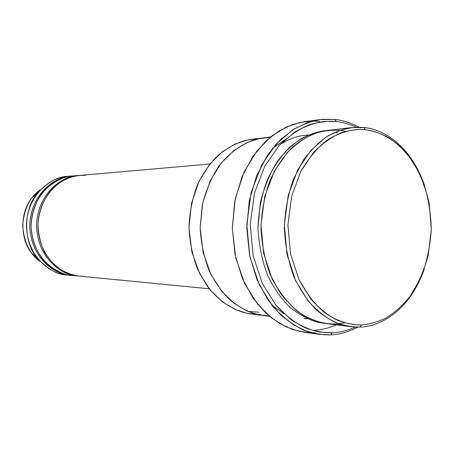 <?xml version="1.0" encoding="UTF-8"?>
<svg xmlns="http://www.w3.org/2000/svg" width="454" height="454" viewBox="0 0 454 454"><rect width="100%" height="100%" fill="white"/><g stroke="black" fill="none" stroke-linecap="round" stroke-linejoin="round"><path stroke-width="0.68" d="M358.989 127.211C350.244 122.659 342.197 120.072 334.853 119.442L336.374 121.53C342.498 122.086 349.149 123.987 356.322 127.228C349.149 123.987 342.498 122.086 336.374 121.53L324.173 121.445C315.099 122.614 305.304 126.15 294.782 132.046L279.051 145.621L264.801 166.158L254.456 193.228L250.256 224.469L253.19 255.948L262.44 283.671L275.873 305.111C286.031 315.956 296.133 323.657 306.183 328.219C315.763 331.42 324.468 332.941 332.3 332.776L320.081 332.112C311.041 330.381 301.377 326.239 291.082 319.684L275.873 305.111L262.44 283.671L253.19 255.948L250.256 224.469L254.456 193.228L264.801 166.158L279.051 145.621C289.607 135.445 299.981 128.397 310.173 124.475C319.843 121.871 328.577 120.889 336.374 121.53L334.853 119.442L322.397 119.334C313.129 120.514 303.119 124.107 292.37 130.105L276.282 143.941L261.708 164.881L251.124 192.513L246.828 224.407L249.831 256.544L259.296 284.84L273.041 306.711C283.427 317.766 293.755 325.614 304.021 330.251C313.81 333.503 322.698 335.035 330.694 334.853L332.3 332.776C339.257 332.6 346.93 330.694 355.323 327.05C346.93 330.694 339.257 332.6 332.3 332.776L330.694 334.853L319.026 334.32L307.154 331.426L294.26 325.348L280.924 315.172L268.093 300.139L257.134 280.01L249.604 255.443L246.8 228.169L249.297 200.713L256.669 175.658L267.684 154.922L280.776 139.333L294.498 128.766L307.818 122.501L320.104 119.595L334.853 119.442C342.56 120.077 351.027 122.903 360.243 127.92M315.428 332.708L311.489 332.771L299.43 331.369L285.946 326.835L271.537 317.993L257.219 303.726L244.604 283.432L235.7 257.645L232.306 228.39L235.234 198.875L243.889 172.435L256.567 151.358L271.203 136.421L286.071 127.148L300.043 122.444L312.545 121.07L319.542 121.428M260.029 314.418L257.157 314.435M257.146 314.435L246.743 313.237L235.127 309.441L222.715 302.08L210.389 290.231L199.544 273.416L191.894 252.066L188.972 227.863L191.48 203.449L198.909 181.555L209.799 164.093L222.392 151.687L235.195 143.969L247.237 140.031L258.025 138.862M361.679 324.865C351.226 325.149 338.468 322.158 324.531 312.579C315.121 304.759 306.552 293.664 298.823 279.301L290.537 253.78L287.915 224.832L291.678 196.1L300.951 171.164L313.737 152.209C323.22 142.783 332.555 136.234 341.737 132.562C350.46 130.105 358.337 129.146 365.385 129.696L363.75 127.512C353.093 126.547 339.955 128.754 325.336 137.602L310.837 150.461L297.722 169.847L288.211 195.356L284.352 224.764L287.041 254.399L295.543 280.515L307.897 300.747C317.25 310.996 326.562 318.294 335.835 322.635C344.677 325.694 352.718 327.164 359.96 327.039L361.679 324.865C368.727 324.343 376.366 322.278 384.612 318.674C393.13 313.89 401.518 306.598 409.775 296.797C417.606 285.299 423.764 271.424 428.253 255.171L431.3 229.281L429.2 203.25C425.319 186.759 419.678 172.543 412.289 160.608C404.418 150.336 396.325 142.562 388.011 137.273C379.93 133.175 372.388 130.65 365.385 129.696C354.971 128.766 342.146 130.951 327.884 139.622C318.197 146.818 309.219 157.334 300.951 171.164L291.678 196.1L287.915 224.832L290.537 253.78L298.823 279.301L310.871 299.084C319.991 309.117 329.076 316.262 338.122 320.518C346.754 323.526 354.608 324.973 361.679 324.865L359.96 327.039L350.681 326.659C340.267 325.149 328.236 320.172 315.876 309.429C307.681 301.087 300.366 290.219 293.925 276.832C288.443 262.003 285.248 245.824 284.329 228.288C285.027 210.684 288.08 194.284 293.483 179.086L303.675 159.768C311.614 149.275 319.832 141.251 328.333 135.701C336.624 131.365 344.41 128.658 351.68 127.574L363.75 127.512C381.298 128.908 409.956 143.158 424.649 185.703C409.956 143.158 381.298 128.908 363.75 127.512L365.385 129.696C375.759 130.979 387.869 135.769 400.36 146.546C408.651 154.973 416.006 166.039 422.43 179.739C427.816 194.942 430.772 211.456 431.3 229.281C430.125 247.061 426.561 263.388 420.62 278.268L409.775 296.797C401.518 306.598 393.13 313.89 384.612 318.674C376.366 322.278 368.727 324.343 361.679 324.865M351.68 127.574L327.408 130.417C316.761 131.859 304.452 136.87 291.928 147.737C283.648 156.17 276.338 167.078 269.988 180.454C264.665 195.18 261.657 211.07 260.971 228.124C261.879 245.109 265.028 260.789 270.431 275.164L280.419 293.318C288.114 303.13 296.025 310.632 304.152 315.819C312.08 319.9 319.508 322.482 326.443 323.577L350.681 326.659M337.719 132.812L334.223 132.574L337.719 132.812M341.618 324.724L335.614 323.963C325.03 324.241 312.125 321.262 298.028 311.75C288.511 303.987 279.846 292.983 272.025 278.733L263.649 253.417L260.993 224.713L264.796 196.219L274.165 171.493L287.098 152.686C296.689 143.333 306.127 136.836 315.416 133.187C324.235 130.746 332.209 129.793 339.342 130.332M70.966 275.26L70.257 275.198C56.716 275.209 30.929 259.274 29.76 226.291C30.18 193.126 56.631 175.936 70.75 176.226L67.226 176.538C53.163 176.254 26.837 193.33 26.423 226.268C27.586 259.03 53.254 274.857 66.732 274.852L68.497 274.988C58.81 275.538 48.357 269.863 37.143 257.957C23.148 242.13 23.109 209.141 37.466 193.132C48.686 181.401 59.19 175.829 68.991 176.419M40.48 189.676L32.274 197.507C19.828 211.377 19.868 239.82 31.99 253.536L40.122 261.447C29.828 254.336 24.017 242.425 22.7 225.706C23.994 208.914 29.919 196.9 40.48 189.676M74.564 275.516C65.643 275.941 55.694 271.316 44.719 261.623C37.183 253.088 31.808 240.541 31.105 226.404C31.485 212.234 36.666 199.312 44.288 190.402C55.496 180.244 65.756 175.431 75.063 175.953M83.008 276.231C76.334 276.446 68.679 274.12 60.036 269.267C54.315 265.136 49.134 259.393 44.492 252.049C40.559 243.741 38.386 234.576 37.966 224.56C38.908 209.538 45.037 196.332 53.407 187.718C64.894 177.355 76.658 174.96 85.221 175.38M320.104 119.595L304.912 121.598L292.734 124.464L279.533 130.627L265.936 141.001L252.974 156.289L242.073 176.623L234.775 201.167L232.306 228.067L235.081 254.785L242.538 278.852L253.383 298.584L266.089 313.334L279.306 323.333L292.081 329.309L303.857 332.163L319.026 334.32M308.47 135.031L305.026 135.315C297.455 135.922 289.164 138.964 280.141 144.434M284.022 313.822L271.526 304.821M272.309 148.617L284.891 139.747M263.405 137.914L252.135 139.23C241.732 140.263 230.462 145.541 218.317 155.075C210.457 162.725 203.517 172.588 197.501 184.659C192.456 197.944 189.613 212.262 188.972 227.619C189.829 242.918 192.819 257.049 197.944 270.011L207.421 286.423C221.932 304.935 238.322 312.227 251.261 314.003L262.52 315.439M270.368 137.097L263.893 137.851C250.392 139.565 233.254 147.283 218.391 166.805C211.388 177.593 206.042 190.271 202.342 204.839L200.169 227.698C201.037 243.259 204.056 257.628 209.22 270.817C215.298 282.734 222.216 292.433 229.968 299.907C241.874 309.208 252.889 314.406 263.002 315.502L269.472 316.325M209.844 164.03L79.405 175.465C65.138 175.165 38.386 192.627 37.954 226.342C39.14 259.881 65.223 276.06 78.905 276.043L209.22 288.784M72.175 176.101C58.027 175.811 31.525 193.046 31.105 226.296C32.279 259.376 58.118 275.345 71.681 275.334L77.441 275.901C63.787 275.918 37.756 259.779 36.57 226.336C36.995 192.712 63.696 175.295 77.946 175.596L72.175 176.101M78.678 175.539C64.474 174.909 37.052 192.093 36.57 226.359C37.864 260.437 64.564 276.287 78.173 275.964L77.441 275.901M258.78 312.165L247.941 311.404M269.006 315.933L258.519 314.741L246.8 310.911L234.27 303.448L221.824 291.417L210.86 274.318L203.125 252.594L200.169 227.948L202.705 203.086L210.219 180.811L221.229 163.043L233.946 150.45L246.874 142.624L259.024 138.646L269.903 137.483M307.551 318.77L304.112 318.453M324.882 323.356C314.361 322.556 302.773 317.25 290.1 307.437C281.821 299.458 274.392 288.943 267.815 275.884C262.202 261.368 258.922 245.461 257.968 228.169L260.329 202.785C264.359 186.656 270.147 172.707 277.7 160.949C285.759 150.813 294.05 143.141 302.585 137.931C310.888 133.913 318.646 131.478 325.847 130.621C315.172 131.751 302.722 136.427 289.913 147.073C281.429 155.399 273.898 166.295 267.321 179.767C261.799 194.67 258.678 210.804 257.968 228.169C258.922 245.461 262.202 261.368 267.815 275.884C274.392 288.943 281.821 299.458 290.1 307.437C302.773 317.25 314.361 322.556 324.882 323.356M336.448 324.848C328.265 328.287 320.774 330.086 313.975 330.245M71.465 176.169C56.903 175.25 28.33 194.306 29.879 229.491C33.465 263.961 61.035 276.582 73.86 275.385M50.173 266.629L47.869 265.772M338.678 323.747L344.637 322.828M345.596 131.348L339.649 130.366M424.235 269.262C408.504 313.322 377.972 326.84 359.96 327.039C377.972 326.84 408.504 313.322 424.235 269.262M330.694 334.853C338.877 334.706 347.974 332.118 357.99 327.096M66.732 274.852L70.257 275.198M32.274 197.507L37.466 193.132M31.99 253.536L37.143 257.957"/></g></svg>
